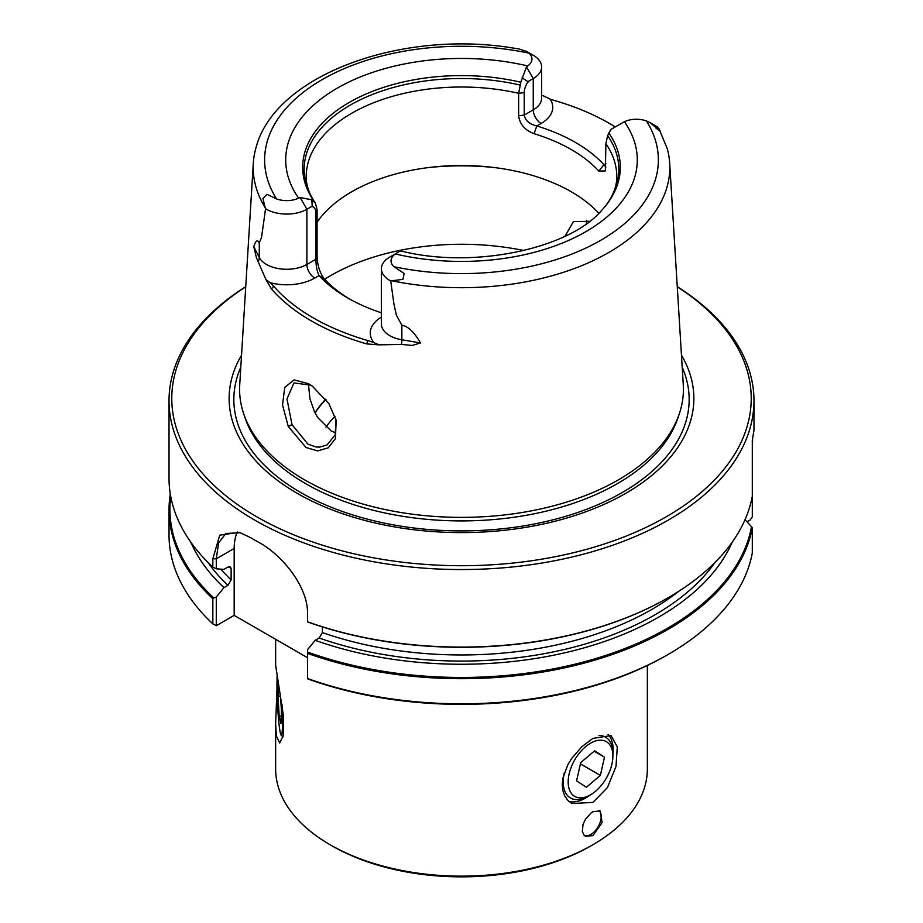 <?xml version="1.0" encoding="UTF-8"?>
<svg xmlns="http://www.w3.org/2000/svg" width="923" height="923" viewBox="0 0 923 923"><rect width="100%" height="100%" fill="white"/><g stroke="black" fill="none" stroke-linecap="round" stroke-linejoin="round"><path stroke-width="1.38" d="M307.521 652.076A291.599 168.355 0 0 0 667.687 628.148A291.599 168.355 0 0 0 751.507 526.698L752.303 527.887A292.476 168.863 180 0 1 668.31 629.232A292.476 168.863 180 0 1 307.521 653.392L307.521 649.711L315.181 640.32L319.173 638.012L322.369 632.59L322.369 626.902M312.978 386.599L310.67 385.156L293.964 382.918L286.972 398.944L292.026 424.672L307.913 444.101L316.058 446.986L319.727 447.113L327.111 444.886L335.222 434.814L335.96 419.504M308.455 383.968L309.92 398.759L314.455 411.646L317.697 417.554L330.976 430.776L335.799 432.968M288.264 426.438L305.951 447.482L317.685 450.909L328.253 447.817L335.395 438.598L336.191 420.438L328.842 403.536L312.112 385.964L308.651 383.749L294.079 379.884L284.699 387.441L282.53 405.001L288.264 426.438L292.026 424.672M586.347 223.77L586.763 220.285M592.924 802.422L607.484 787.504L616.01 766.425L617.279 746.869L611.061 735.585L592.924 738.377L581.859 746.707L571.833 758.233L567.876 764.636L562.857 778.297L562.222 784.7L562.857 790.642L564.784 796.007L567.876 800.391L571.833 803.518L592.924 802.422M592.924 835.638L602.131 822.543L600.031 810.902L592.924 811.744L590.916 813.105L585.401 819.347L583.013 824.435L582.367 831.623L584.051 835.153L585.401 836.25L592.924 835.638M590.847 845.918L592.924 844.718A185.858 107.299 180 0 1 330.076 844.718L332.153 845.918A182.927 105.614 180 0 0 590.847 845.918L592.924 844.718A185.858 107.299 0 0 0 647.358 768.847L647.358 665.471M568.833 801.326A39.216 22.648 120 0 0 585.47 798.118A39.216 22.648 -60 0 0 589.67 795.326M275.642 639.316L275.642 665.368L283.396 715.556L283.338 735.273L279.715 742.98L276.358 735.896L275.642 723.69L276.981 688.731M277.085 678.682L277.038 676.028M599.062 810.486A14.63 8.445 120 0 1 600.123 822.428A14.63 8.445 120 0 1 590.847 834.45A14.63 8.445 -60 0 1 584.501 835.592M420.507 342.952L412.073 345.444L401.54 344.417A11.122 2.573 99.7 0 0 401.863 339.779L420.507 342.952C414.277 332.176 408.058 326.257 401.863 325.219L396.371 315.17L393.925 304.002L390.717 280.95L391.894 280.788A208.31 120.267 0 0 0 669.683 163.175L683.274 384.706A221.924 128.124 180 0 1 679.397 413.516A221.924 128.124 180 0 1 618.422 479.845A221.924 128.124 0 0 1 304.578 479.845A221.924 128.124 0 0 1 243.603 413.516A221.924 128.124 0 0 1 239.726 384.706L253.317 163.175A208.31 120.267 180 0 1 255.752 148.649C273.346 76.782 396.29 30.921 507.523 47.165L518.841 48.954L526.606 51.4L529.029 53.165A18.91 10.914 180 0 1 527.691 65.925L526.479 66.825L520.826 82.239L518.645 93.304L518.645 115.767L524.218 115.087L524.218 92.623L518.645 93.304A155.295 89.658 0 0 0 306.205 176.674C306.09 184.323 308.594 192.284 313.716 200.556A157.36 90.846 180 0 1 351.905 104.172A157.36 90.846 180 0 1 519.914 85.008M241.538 355.193A232.365 134.158 0 0 0 338.695 512.334A232.365 134.158 0 0 0 625.806 493.297A232.365 134.158 180 0 0 681.462 355.193M401.54 344.417L378.822 344.844L366.731 343.921A212.405 122.632 0 0 1 311.305 320.892A212.405 122.632 180 0 1 271.408 288.887L273.681 286.176A41.558 23.998 0 0 0 269.943 282.646A39.689 22.913 0 0 0 314.743 278.077L319.058 275.585A161.121 93.027 0 0 0 347.567 297.887A161.121 93.027 0 0 0 381.384 312.816M312.228 206.164L306.886 209.256A28.567 16.487 180 0 1 265.559 208.69L261.555 237.338L259.282 242.899C257.459 239.311 255.625 240.58 253.79 246.695L256.467 257.852L265.997 279.704L271.408 288.887M265.559 208.69L265.166 207.629A208.31 120.267 180 0 1 253.317 163.175M307.521 621.917A291.599 168.355 0 0 0 667.687 597.989L668.31 597.631A292.476 168.863 180 0 1 307.521 621.79L307.521 621.917M170.305 494.024A292.476 168.863 0 0 0 169.024 509.819A292.476 168.863 0 0 0 212.832 598.727L213.871 598A291.599 168.355 180 0 1 170.732 496.436M610.772 129.485L607.611 135.635L605.903 143.676L605.35 170.917L598.796 171.067A155.295 89.658 0 0 0 571.314 149.572A155.295 89.658 180 0 0 534.082 133.708C524.887 130.201 519.741 124.224 518.645 115.767M317.097 222.189A155.295 89.658 0 0 1 571.314 191.788A155.295 89.658 180 0 1 598.842 213.328M269.943 282.646L265.905 279.484M273.681 286.176A209.879 121.167 0 0 0 367.85 340.552A41.558 23.998 180 0 1 373.965 342.71L379.053 344.81M666.706 655.272L668.321 654.338A292.476 168.863 0 0 0 668.321 654.338L666.694 655.272A290.191 167.548 180 0 1 666.694 655.272L666.706 655.272A290.191 167.548 180 0 1 307.521 678.82L307.521 653.392M752.303 527.887L752.303 552.992A292.476 168.863 0 0 1 668.321 654.338A292.476 168.863 180 0 1 307.521 678.509M245.737 286.811A289.73 167.271 0 0 0 262.317 519.914A289.73 167.271 0 0 0 666.371 516.718A289.73 167.271 0 0 0 677.263 286.811M307.521 621.79L307.521 613.46C308.109 587.016 282.196 554.931 258.994 542.493A292.476 168.863 0 0 1 254.69 540.059A292.476 168.863 0 0 1 250.468 537.578L239.299 532.329L219.755 535.155L212.832 558.784L212.832 567.126A292.476 168.863 0 0 1 169.024 478.229L169.024 400.686A292.476 168.863 180 0 0 254.69 520.087A292.476 168.863 180 0 0 668.31 520.087A292.476 168.863 0 0 0 753.976 400.686A292.476 168.863 0 0 0 677.263 286.684M169.024 400.686A292.476 168.863 180 0 1 245.737 286.684M747.019 521.795L750.226 519.949L752.303 516.88L752.303 440.156L753.976 430.28L753.976 400.686M745.046 519.649L751.507 526.698M213.871 598L216.282 597.043L216.282 625.702L234.177 615.376L234.177 548.458L216.282 558.784L216.282 568.81L212.832 567.126M216.282 625.702L212.832 623.833L212.832 598.727M169.024 509.819L169.024 534.936A292.476 168.863 0 0 0 212.832 623.833M667.698 597.989A291.599 168.355 180 0 1 667.687 597.989L668.321 597.631A292.476 168.863 0 0 0 668.321 597.631A292.476 168.863 0 0 0 752.303 496.286M752.303 450.389L752.603 438.875M216.282 568.81L223.943 569.364L227.935 567.057L230.519 567.034L231.131 568.799A269.124 155.376 180 0 1 228.939 566.664M732.193 542.17A279 161.075 180 0 1 315.181 640.32M231.131 568.799L231.131 579.909L227.935 585.344L223.943 587.639L216.282 597.043M223.943 587.639A279 161.075 180 0 1 190.807 542.17M240.407 532.709L225.835 533.482L218.624 542.862L216.282 558.784L212.832 558.784M314.743 278.077A11.122 6.426 60 0 1 306.886 264.451L306.886 209.256L300.113 197.522L298.648 198.157A18.91 10.914 180 0 1 276.565 198.93L267.035 194.338L262.951 198.514L265.166 207.629M317.097 209.659L317.097 256.029L315.92 259.236L315.92 212.878L317.097 209.659L315.389 203.083A157.36 90.846 180 0 1 313.716 200.556M311.939 206.06C314.72 207.525 316.047 209.936 315.92 213.305M390.717 280.95A28.567 16.487 180 0 1 381.384 268.755A28.567 16.487 180 0 1 389.748 257.09L395.309 253.963A18.91 10.914 180 0 0 393.971 266.712L404.159 273.496L402.947 279.346L404.159 273.496M526.606 51.4L533.252 55.23A28.567 16.487 180 0 1 541.616 66.894A28.567 16.487 180 0 1 533.252 78.559L533.252 109.86L524.218 115.087M527.91 81.639L533.252 78.559L526.479 66.825M528.198 81.201C525.452 85.77 524.126 89.716 524.218 93.05M396.521 253.179L400.536 250.871C473.568 269.516 568.672 248.529 600.942 211.182A158.814 91.689 180 0 0 606.48 204.721A158.814 91.689 180 0 0 608.822 133.039L611.199 129.243L624.352 121.732A18.91 10.914 180 0 1 646.435 120.959L649.861 122.563L660.049 130.904L657.441 126.959A28.567 16.487 180 0 0 656.518 126.405L649.861 122.563M565.038 236.23L573.425 221.566L589.624 221.335M307.521 657.718L234.177 615.376M237.326 531.983A58.541 33.793 -120 0 0 234.177 548.458M543.059 95.692L550.108 99.073A41.558 23.998 180 0 0 554.492 100.526A208.413 120.325 180 0 1 608.868 123.128A208.413 120.325 180 0 1 615.18 126.936M534.082 133.708L536.805 125.978A161.121 93.027 180 0 1 603.942 164.732L605.903 163.602M605.892 167.132L603.942 164.732L598.796 171.067M537.301 126.07C529.375 124.27 525.025 120.475 524.229 114.648M315.92 258.821C315.897 265.686 316.993 271.362 319.231 275.862M528.371 81.951L522.153 77.786M391.894 280.788L402.947 279.346M311.766 199.253L312.262 206.717M300.113 197.522L311.801 199.818L315.389 203.083M317.097 256.029C317.327 264.993 319.693 272.585 324.204 278.769L319.058 275.585M349.667 299.075A155.295 89.658 180 0 1 324.204 278.769M615.249 126.901A210.94 121.778 0 0 0 610.657 124.167L608.868 123.128M669.683 163.175A208.31 120.267 0 0 0 667.248 148.649L658.907 128.562M314.178 201.537A158.814 91.689 180 0 1 349.194 102.453A158.814 91.689 180 0 1 520.826 82.239M607.611 135.635A157.36 90.846 180 0 1 609.284 200.556A157.36 90.846 180 0 1 605.8 205.587M315.055 412.881A155.295 89.658 180 0 1 325.75 399.174M608.038 734.466A39.216 22.648 -60 0 1 612.884 755.118M330.076 844.718A185.858 107.299 180 0 1 275.642 768.847L275.642 723.69M606.792 741.93A31.613 18.252 120 0 0 575.202 759.087A31.613 18.252 120 0 0 574.268 796.111A31.613 18.252 120 0 0 590.524 794.83A31.613 18.252 120 0 0 612.884 756.122A31.613 18.252 120 0 0 606.792 741.93M590.524 794.83L588.043 796.261A35.12 20.283 -60 0 1 570.483 798.003A35.12 20.283 -60 0 1 569.976 797.691A35.12 20.283 -60 0 1 564.345 772.689M598.969 735.527A35.12 20.283 -60 0 1 605.603 737.165A35.12 20.283 -60 0 1 606.123 737.489A35.12 20.283 -60 0 1 612.884 753.249L612.884 756.122M580.694 762.652L576.575 780.881L586.405 787.261L600.365 775.389L604.484 757.16L594.654 750.78L580.694 762.652M594.158 751.195L604.484 757.16M580.417 763.875L600.365 775.389M277.188 676.894A31.613 2.25 -92.9 0 0 277.719 708.183A31.613 2.25 -92.9 0 0 281.146 735.204A31.613 2.25 -92.9 0 0 282 704.226M278.492 684.105L277.996 696.173L279.208 716.213L280.927 723.759L281.446 711.252L280.442 694.788M281.238 716.11L279.208 716.213M280.523 696.046L277.996 696.173M325.981 399.474A156.218 90.189 0 0 0 315.078 412.904M679.397 413.516L677.99 417.738A220.482 127.293 180 0 1 617.406 483.629A220.482 127.293 180 0 1 396.89 515.322A220.482 127.293 180 0 1 245.01 417.738L243.603 413.516M682.212 367.25A227.658 131.435 180 0 1 622.471 492.409A227.658 131.435 180 0 1 349.067 513.753A227.658 131.435 180 0 1 240.788 367.25M609.284 200.556C614.406 192.284 616.91 184.323 616.795 176.674A155.295 89.658 0 0 0 605.903 143.676M366.731 343.921L367.85 340.552M523.895 250.537A184.796 106.687 0 0 0 330.826 275.516A184.796 106.687 0 0 0 324.654 279.254M319.173 638.012A273.508 157.914 0 0 0 715.013 562.442M207.987 562.442A273.508 157.914 0 0 0 227.935 585.344M381.384 317.131A39.689 22.913 0 0 0 373.965 342.71M315.92 259.236L306.886 264.451A28.567 16.487 180 0 1 259.282 257.459A11.122 8.711 152.9 0 1 258.186 261.647M401.863 325.219L401.863 339.779A28.567 16.487 180 0 1 381.384 323.961L381.384 268.755M298.648 198.157A175.785 101.484 180 0 1 337.207 88.181A175.785 101.484 180 0 1 527.691 65.925M276.565 198.93A196.876 113.667 180 0 1 322.289 79.563A196.876 113.667 180 0 1 529.029 53.165M259.282 242.899L259.282 257.459L253.79 246.695M541.616 66.894L541.616 98.207A28.567 16.487 180 0 1 533.252 109.86A11.122 6.426 -120 0 0 541.12 123.486L536.805 125.978M624.352 121.721A175.785 101.484 180 0 1 585.793 231.708A175.785 101.484 180 0 1 395.309 253.963M646.435 120.959A196.876 113.667 180 0 1 600.711 240.315A196.876 113.667 180 0 1 393.971 266.712M493.909 167.501A184.796 106.687 0 0 0 429.091 167.501M678.751 591.285A269.124 155.376 180 0 1 322.369 632.59M231.131 579.909A269.124 155.376 180 0 1 220.851 569.145M550.108 99.073A39.689 22.913 180 0 1 541.12 123.486M660.049 130.904L655.965 128.112M262.951 198.514L267.035 194.338M325.969 427.211A145.615 84.062 180 0 1 335.026 416.285M281.146 735.204L283.038 736.923"/></g></svg>
